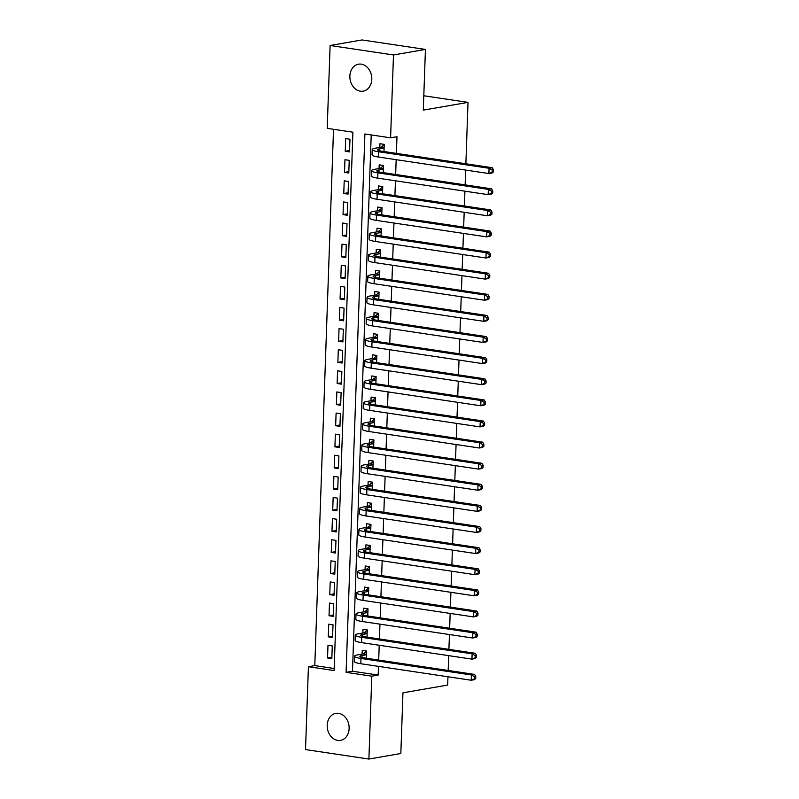 <?xml version="1.0" encoding="UTF-8"?>
<svg xmlns="http://www.w3.org/2000/svg" width="799" height="799" viewBox="0 0 799 799"><rect width="100%" height="100%" fill="white"/><g stroke="black" fill="none" stroke-linecap="round" stroke-linejoin="round"><path stroke-width="1.2" d="M371.795 79.311A13.683 10.876 80.2 0 1 363.175 91.156A13.683 10.876 80.2 0 1 349.872 76.035A13.683 10.876 80.2 0 1 358.501 64.19A13.683 10.876 80.2 0 1 371.795 79.311M349.133 728.508A13.683 10.876 80.2 0 1 340.504 740.353A13.683 10.876 80.2 0 1 327.2 725.232A13.683 10.876 80.2 0 1 335.83 713.387A13.683 10.876 80.2 0 1 349.133 728.508M305.518 749.572L308.414 666.706L334.102 670.551L352.908 132.195L327.21 128.349L330.107 45.493L393.488 54.961L390.591 137.828L364.893 133.982L346.097 672.349L371.795 676.184L368.898 759.05L305.518 749.572M333.523 129.298L314.796 665.607L308.414 666.706M393.488 54.961L425.428 49.428L362.047 39.95L330.107 45.493M383.979 151.53L384.229 144.369L379.944 143.72L379.815 147.416M383.24 172.634L383.49 165.473L379.205 164.834L379.076 168.529M382.501 193.748L382.751 186.586L378.466 185.947L378.336 189.643M381.762 214.861L382.012 207.7L377.737 207.061L377.607 210.756M381.033 235.975L381.283 228.814L376.998 228.174L376.868 231.87M380.294 257.088L380.544 249.927L376.259 249.288L376.129 252.983M379.555 278.202L379.805 271.041L375.52 270.392L375.39 274.087M378.816 299.315L379.066 292.144L374.781 291.505L374.651 295.201M378.077 320.419L378.327 313.258L374.052 312.619L373.922 316.314M377.338 341.533L377.587 334.372L373.313 333.732L373.183 337.428M376.609 362.646L376.858 355.485L372.574 354.846L372.444 358.541M375.87 383.76L376.119 376.599L371.835 375.959L371.705 379.655M375.131 404.873L375.38 397.712L371.096 397.073L370.966 400.758M374.391 425.987L374.641 418.826L370.356 418.177L370.237 421.872M373.652 447.09L373.902 439.929L369.627 439.29L369.498 442.986M372.923 468.204L373.173 461.043L368.888 460.404L368.758 464.099M372.184 489.318L372.434 482.157L368.149 481.517L368.019 485.213M371.445 510.431L371.695 503.27L367.41 502.631L367.28 506.326M370.706 531.545L370.956 524.384L366.671 523.745L366.541 527.44M369.967 552.658L370.217 545.497L365.942 544.848L365.812 548.543M369.228 573.772L369.478 566.601L365.203 565.962L365.073 569.657M368.499 594.875L368.748 587.714L364.464 587.075L364.334 590.771M367.76 615.989L368.009 608.828L363.725 608.189L363.595 611.884M367.021 637.103L367.27 629.942L362.986 629.302L362.856 632.998M331.885 657.207L327.55 657.957L327.989 645.292L332.274 645.932L331.835 658.596L327.55 657.957M332.614 636.094L328.289 636.843L328.729 624.179L333.013 624.818L332.564 637.482L328.289 636.843M333.353 614.98L329.028 615.739L329.468 603.065L333.752 603.704L333.303 616.379L329.028 615.739M334.092 593.867L329.757 594.626L330.207 581.952L334.481 582.591L334.042 595.265L329.757 594.626M334.831 572.763L330.496 573.512L330.936 560.848L335.22 561.487L334.781 574.151L330.496 573.512M335.57 551.65L331.235 552.399L331.675 539.734L335.96 540.374L335.52 553.038L331.235 552.399M336.299 530.536L331.975 531.285L332.414 518.621L336.699 519.26L336.259 531.924L331.975 531.285M337.038 509.422L332.714 510.171L333.153 497.507L337.438 498.147L336.988 510.811L332.714 510.171M337.777 488.309L333.443 489.058L333.892 476.394L338.167 477.033L337.727 489.707L333.443 489.058M338.516 467.195L334.182 467.954L334.631 455.28L338.906 455.919L338.466 468.594L334.182 467.954M339.255 446.092L334.921 446.841L335.36 434.167L339.645 434.816L339.205 447.48L334.921 446.841M339.994 424.978L335.66 425.727L336.099 413.063L340.384 413.702L339.945 426.366L335.66 425.727M340.724 403.865L336.399 404.614L336.838 391.949L341.123 392.589L340.674 405.253L336.399 404.614M341.463 382.751L337.138 383.5L337.577 370.836L341.862 371.475L341.413 384.139L337.138 383.5M342.202 361.637L337.867 362.386L338.317 349.722L342.591 350.362L342.152 363.026L337.867 362.386M342.941 340.524L338.606 341.283L339.046 328.609L343.33 329.248L342.891 341.922L338.606 341.283M343.68 319.41L339.345 320.169L339.785 307.495L344.069 308.134L343.63 320.808L339.345 320.169M344.409 298.307L340.084 299.056L340.524 286.392L344.808 287.031L344.369 299.695L340.084 299.056M345.148 277.193L340.823 277.942L341.263 265.278L345.548 265.917L345.098 278.581L340.823 277.942M345.887 256.079L341.553 256.829L342.002 244.164L346.277 244.804L345.837 257.468L341.553 256.829M346.626 234.966L342.292 235.715L342.741 223.051L347.016 223.69L346.576 236.354L342.292 235.715M347.365 213.852L343.031 214.601L343.47 201.937L347.755 202.576L347.315 215.251L343.031 214.601M348.104 192.739L343.77 193.498L344.209 180.824L348.494 181.463L348.054 194.137L343.77 193.498M348.833 171.635L344.509 172.384L344.948 159.71L349.233 160.359L348.783 173.023L344.509 172.384M314.796 665.607L334.182 668.503M349.523 151.91L349.972 139.246L345.687 138.607L345.238 151.271L349.523 151.91M371.215 134.931L352.479 671.24L378.177 675.075L378.486 666.376M378.706 660.074L379.215 645.262M379.435 638.96L379.954 624.149M380.174 617.847L380.694 603.035M380.913 596.733L381.433 581.932M381.652 575.62L382.172 560.818M382.391 554.516L382.901 539.705M383.13 533.402L383.64 518.591M383.86 512.289L384.379 497.477M384.599 491.175L385.118 476.364M385.338 470.062L385.857 455.26M386.077 448.948L386.596 434.147M386.816 427.845L387.325 413.033M387.545 406.731L388.064 391.919M388.284 385.617L388.803 370.806M389.023 364.504L389.542 349.692M389.762 343.39L390.282 328.579M390.501 322.277L391.011 307.475M391.24 301.163L391.75 286.362M391.969 280.059L392.489 265.248M392.709 258.946L393.228 244.134M393.448 237.832L393.967 223.021M394.187 216.719L394.706 201.907M394.926 195.605L395.435 180.804M395.655 174.492L396.174 159.69M396.394 153.388L396.983 136.719L390.591 137.828M366.282 658.216L366.531 651.055L362.247 650.416L362.127 654.111M425.428 49.428L423.3 110.122L468.014 102.372L423.81 95.76M468.014 102.372L465.877 163.765M465.657 170.077L465.138 184.879M464.918 191.181L464.399 205.992M464.179 212.294L463.66 227.106M463.44 233.408L462.921 248.219M462.701 254.521L462.182 269.333M461.962 275.635L461.452 290.446M461.233 296.749L460.713 311.55M460.494 317.862L459.974 332.664M459.755 338.966L459.235 353.777M459.016 360.079L458.496 374.891M458.276 381.193L457.767 396.004M457.547 402.306L457.028 417.118M456.808 423.42L456.289 438.222M456.069 444.534L455.55 459.335M455.33 465.637L454.811 480.449M454.591 486.751L454.072 501.562M453.852 507.864L453.343 522.676M453.123 528.978L452.604 543.789M452.384 550.092L451.864 564.903M451.645 571.205L451.125 586.007M450.906 592.319L450.386 607.12M450.167 613.422L449.657 628.234M449.438 634.536L448.918 649.347M448.698 655.649L448.179 670.461M447.959 676.763L447.67 685.063L402.956 692.813L400.838 753.507L368.898 759.05M378.177 675.075L371.795 676.184M352.479 671.24L346.097 672.349M349.572 150.522L345.238 151.271M366.401 654.751L361.997 655.51A10.687 1.648 2 0 0 359.88 656.418A10.687 1.648 2 0 0 364.174 657.897L474.576 674.406L475.785 676.483L474.516 676.713L474.436 678.82L475.715 678.601L475.785 676.483M475.715 678.601L474.396 679.679L471.2 680.239L471.38 674.955L360.978 658.456A16.04 2.477 -178 0 1 354.536 656.229A16.04 2.477 -178 0 1 357.712 654.87L363.405 653.882L366.521 651.325M474.436 678.82L471.2 680.239L360.798 663.729A16.04 2.477 -178 0 1 354.347 661.512L354.536 656.229M474.516 676.713L471.38 674.955L474.576 674.406M366.421 654.331L363.405 653.882M367.141 633.637L362.736 634.396A10.687 1.648 2 0 0 360.619 635.305A10.687 1.648 2 0 0 364.913 636.793L475.315 653.292L476.524 655.38L475.245 655.599L475.175 657.707L476.454 657.487L476.524 655.38M476.454 657.487L475.125 658.576L471.939 659.125L472.119 653.842L361.717 637.342A16.04 2.477 -178 0 1 355.275 635.125A16.04 2.477 -178 0 1 358.451 633.757L364.144 632.768L367.26 630.211M475.175 657.707L471.939 659.125L361.538 642.616A16.04 2.477 -178 0 1 355.086 640.399L355.275 635.125M475.245 655.599L472.119 653.842L475.315 653.292M367.16 633.227L364.144 632.768M367.88 612.523L363.475 613.292A10.687 1.648 2 0 0 361.348 614.191A10.687 1.648 2 0 0 365.652 615.679L476.054 632.179L477.263 634.266L475.984 634.486L475.914 636.593L477.193 636.374L477.263 634.266M477.193 636.374L475.864 637.462L472.668 638.011L472.858 632.738L362.456 616.229A16.04 2.477 -178 0 1 356.014 614.012A16.04 2.477 -178 0 1 359.19 612.643L364.883 611.664L367.999 609.098M475.914 636.593L472.668 638.011L362.267 621.512A16.04 2.477 -178 0 1 355.825 619.285L356.014 614.012M475.984 634.486L472.858 632.738L476.054 632.179M367.89 612.114L364.883 611.664M368.619 591.41L364.204 592.179A10.687 1.648 2 0 0 362.087 593.088A10.687 1.648 2 0 0 366.381 594.566L476.783 611.065L478.002 613.153L476.723 613.372L476.653 615.48L477.932 615.26L478.002 613.153M477.932 615.26L476.603 616.349L473.408 616.898L473.597 611.625L363.195 595.115A16.04 2.477 -178 0 1 356.744 592.898A16.04 2.477 -178 0 1 359.93 591.54L365.622 590.551L368.738 587.984M476.653 615.48L473.408 616.898L363.006 600.399A16.04 2.477 -178 0 1 356.564 598.171L356.744 592.898M476.723 613.372L473.597 611.625L476.783 611.065M368.629 591L365.622 590.551M369.358 570.296L364.943 571.065A10.687 1.648 2 0 0 362.826 571.974A10.687 1.648 2 0 0 367.121 573.452L477.522 589.962L478.741 592.039L477.462 592.259L477.383 594.376L478.661 594.146L478.741 592.039M478.661 594.146L477.343 595.235L474.147 595.784L474.326 590.511L363.925 574.002A16.04 2.477 -178 0 1 357.483 571.784A16.04 2.477 -178 0 1 360.659 570.426L366.351 569.437L369.478 566.871M477.383 594.376L474.147 595.784L363.745 579.285A16.04 2.477 -178 0 1 357.303 577.068L357.483 571.784M477.462 592.259L474.326 590.511L477.522 589.962M369.368 569.887L366.351 569.437M370.087 549.193L365.682 549.952A10.687 1.648 2 0 0 363.565 550.861A10.687 1.648 2 0 0 367.86 552.339L478.261 568.848L479.48 570.925L478.202 571.145L478.122 573.263L479.4 573.043L479.48 570.925M479.4 573.043L478.082 574.121L474.886 574.681L475.065 569.397L364.664 552.898A16.04 2.477 -178 0 1 358.222 550.671A16.04 2.477 -178 0 1 361.398 549.312L367.091 548.324L370.207 545.767M478.122 573.263L474.886 574.681L364.484 558.171A16.04 2.477 -178 0 1 358.042 555.954L358.222 550.671M478.202 571.145L475.065 569.397L478.261 568.848M370.107 548.773L367.091 548.324M370.826 528.079L366.421 528.838A10.687 1.648 2 0 0 364.304 529.747A10.687 1.648 2 0 0 368.599 531.225L479.001 547.734L480.209 549.812L478.931 550.032L478.861 552.149L480.139 551.929L480.209 549.812M480.139 551.929L478.811 553.008L475.625 553.567L475.804 548.284L365.403 531.784A16.04 2.477 -178 0 1 358.961 529.557A16.04 2.477 -178 0 1 362.137 528.199L367.83 527.21L370.946 524.653M478.861 552.149L475.625 553.567L365.223 537.058A16.04 2.477 -178 0 1 358.771 534.841L358.961 529.557M478.931 550.032L475.804 548.284L479.001 547.734M370.846 527.66L367.83 527.21M371.565 506.966L367.16 507.725A10.687 1.648 2 0 0 365.033 508.633A10.687 1.648 2 0 0 369.338 510.112L479.74 526.621L480.948 528.698L479.67 528.928L479.6 531.035L480.878 530.816L480.948 528.698M480.878 530.816L479.55 531.894L476.354 532.454L476.544 527.17L366.142 510.671A16.04 2.477 -178 0 1 359.7 508.454A16.04 2.477 -178 0 1 362.876 507.085L368.569 506.097L371.685 503.54M479.6 531.035L476.354 532.454L365.952 515.944A16.04 2.477 -178 0 1 359.51 513.727L359.7 508.454M479.67 528.928L476.544 527.17L479.74 526.621M371.575 506.546L368.569 506.097M372.304 485.852L367.9 486.611A10.687 1.648 2 0 0 365.772 487.52A10.687 1.648 2 0 0 370.077 489.008L480.479 505.507L481.687 507.595L480.409 507.814L480.339 509.922L481.617 509.702L481.687 507.595M481.617 509.702L480.289 510.791L477.093 511.34L477.283 506.067L366.881 489.557A16.04 2.477 -178 0 1 360.429 487.34A16.04 2.477 -178 0 1 363.615 485.972L369.308 484.993L372.424 482.426M480.339 509.922L477.093 511.34L366.691 494.841A16.04 2.477 -178 0 1 360.249 492.613L360.429 487.34M480.409 507.814L477.283 506.067L480.479 505.507M372.314 485.442L369.308 484.993M373.043 464.738L368.629 465.507A10.687 1.648 2 0 0 366.511 466.406A10.687 1.648 2 0 0 370.806 467.894L481.208 484.394L482.426 486.481L481.148 486.701L481.078 488.808L482.346 488.589L482.426 486.481M482.346 488.589L481.028 489.677L477.832 490.226L478.022 484.953L367.62 468.444A16.04 2.477 -178 0 1 361.168 466.226A16.04 2.477 -178 0 1 364.354 464.868L370.047 463.879L373.163 461.313M481.078 488.808L477.832 490.226L367.43 473.727A16.04 2.477 -178 0 1 360.988 471.5L361.168 466.226M481.148 486.701L478.022 484.953L481.208 484.394M373.053 464.329L370.047 463.879M373.772 443.625L369.368 444.394A10.687 1.648 2 0 0 367.25 445.303A10.687 1.648 2 0 0 371.545 446.781L481.947 463.28L483.165 465.368L481.887 465.587L481.807 467.695L483.085 467.475L483.165 465.368M483.085 467.475L481.767 468.564L478.571 469.113L478.751 463.839L368.349 447.33A16.04 2.477 -178 0 1 361.907 445.113A16.04 2.477 -178 0 1 365.083 443.755L370.776 442.766L373.892 440.199M481.807 467.695L478.571 469.113L368.169 452.614A16.04 2.477 -178 0 1 361.727 450.386L361.907 445.113M481.887 465.587L478.751 463.839L481.947 463.28M373.792 443.215L370.776 442.766M374.511 422.511L370.107 423.28A10.687 1.648 2 0 0 367.989 424.189A10.687 1.648 2 0 0 372.284 425.667L482.686 442.177L483.894 444.254L482.626 444.474L482.546 446.591L483.824 446.361L483.894 444.254M483.824 446.361L482.506 447.45L479.31 447.999L479.49 442.726L369.088 426.227A16.04 2.477 -178 0 1 362.646 423.999A16.04 2.477 -178 0 1 365.822 422.641L371.515 421.652L374.631 419.095M482.546 446.591L479.31 447.999L368.908 431.5A16.04 2.477 -178 0 1 362.456 429.283L362.646 423.999M482.626 444.474L479.49 442.726L482.686 442.177M374.531 422.102L371.515 421.652M375.25 401.408L370.846 402.167A10.687 1.648 2 0 0 368.729 403.076A10.687 1.648 2 0 0 373.023 404.554L483.425 421.063L484.633 423.14L483.355 423.36L483.285 425.477L484.564 425.258L484.633 423.14M484.564 425.258L483.235 426.336L480.049 426.896L480.229 421.612L369.827 405.113A16.04 2.477 -178 0 1 363.385 402.886A16.04 2.477 -178 0 1 366.561 401.527L372.254 400.539L375.37 397.982M483.285 425.477L480.049 426.896L369.647 410.386A16.04 2.477 -178 0 1 363.195 408.169L363.385 402.886M483.355 423.36L480.229 421.612L483.425 421.063M375.27 400.988L372.254 400.539M375.989 380.294L371.585 381.053A10.687 1.648 2 0 0 369.458 381.962A10.687 1.648 2 0 0 373.762 383.44L484.164 399.949L485.373 402.027L484.094 402.257L484.024 404.364L485.303 404.144L485.373 402.027M485.303 404.144L483.974 405.223L480.778 405.782L480.968 400.499L370.566 383.999A16.04 2.477 -178 0 1 364.124 381.772A16.04 2.477 -178 0 1 367.3 380.414L372.993 379.425L376.109 376.868M484.024 404.364L480.778 405.782L370.376 389.273A16.04 2.477 -178 0 1 363.935 387.056L364.124 381.772M484.094 402.257L480.968 400.499L484.164 399.949M375.999 379.875L372.993 379.425M376.728 359.18L372.314 359.94A10.687 1.648 2 0 0 370.197 360.848A10.687 1.648 2 0 0 374.491 362.337L484.893 378.836L486.112 380.923L484.833 381.143L484.763 383.25L486.042 383.031L486.112 380.923M486.042 383.031L484.713 384.109L481.517 384.669L481.707 379.385L371.305 362.886A16.04 2.477 -178 0 1 364.853 360.669A16.04 2.477 -178 0 1 368.039 359.3L373.732 358.312L376.848 355.755M484.763 383.25L481.517 384.669L371.116 368.159A16.04 2.477 -178 0 1 364.674 365.942L364.853 360.669M484.833 381.143L481.707 379.385L484.893 378.836M376.738 358.771L373.732 358.312M377.468 338.067L373.053 338.836A10.687 1.648 2 0 0 370.936 339.735A10.687 1.648 2 0 0 375.23 341.223L485.632 357.722L486.851 359.81L485.572 360.029L485.492 362.137L486.771 361.917L486.851 359.81M486.771 361.917L485.452 363.006L482.256 363.555L482.436 358.282L372.034 341.772A16.04 2.477 -178 0 1 365.592 339.555A16.04 2.477 -178 0 1 368.768 338.187L374.461 337.208L377.587 334.641M485.492 362.137L482.256 363.555L371.855 347.056A16.04 2.477 -178 0 1 365.413 344.828L365.592 339.555M485.572 360.029L482.436 358.282L485.632 357.722M377.478 337.657L374.461 337.208M378.197 316.953L373.792 317.722A10.687 1.648 2 0 0 371.675 318.631A10.687 1.648 2 0 0 375.969 320.109L486.371 336.609L487.59 338.696L486.311 338.916L486.231 341.023L487.51 340.803L487.59 338.696M487.51 340.803L486.192 341.892L482.996 342.441L483.175 337.168L372.773 320.659A16.04 2.477 -178 0 1 366.332 318.441A16.04 2.477 -178 0 1 369.508 317.083L375.2 316.094L378.317 313.528M486.231 341.023L482.996 342.441L372.594 325.942A16.04 2.477 -178 0 1 366.152 323.715L366.332 318.441M486.311 338.916L483.175 337.168L486.371 336.609M378.217 316.544L375.2 316.094M378.936 295.84L374.531 296.609A10.687 1.648 2 0 0 372.414 297.518A10.687 1.648 2 0 0 376.709 298.996L487.11 315.495L488.319 317.583L487.04 317.802L486.971 319.92L488.249 319.69L488.319 317.583M488.249 319.69L486.921 320.779L483.735 321.328L483.914 316.054L373.513 299.545A16.04 2.477 -178 0 1 367.071 297.328A16.04 2.477 -178 0 1 370.247 295.97L375.939 294.981L379.056 292.414M486.971 319.92L483.735 321.328L373.333 304.828A16.04 2.477 -178 0 1 366.881 302.611L367.071 297.328M487.04 317.802L483.914 316.054L487.11 315.495M378.956 295.43L375.939 294.981M379.675 274.736L375.27 275.495A10.687 1.648 2 0 0 373.143 276.404A10.687 1.648 2 0 0 377.448 277.882L487.849 294.392L489.058 296.469L487.78 296.689L487.71 298.806L488.988 298.586L489.058 296.469M488.988 298.586L487.66 299.665L484.464 300.224L484.653 294.941L374.252 278.442A16.04 2.477 -178 0 1 367.81 276.214A16.04 2.477 -178 0 1 370.986 274.856L376.679 273.867L379.795 271.31M487.71 298.806L484.464 300.224L374.062 283.715A16.04 2.477 -178 0 1 367.62 281.498L367.81 276.214M487.78 296.689L484.653 294.941L487.849 294.392M379.685 274.317L376.679 273.867M380.414 253.623L376.009 254.382A10.687 1.648 2 0 0 373.882 255.29A10.687 1.648 2 0 0 378.187 256.769L488.589 273.278L489.797 275.355L488.519 275.575L488.449 277.692L489.727 277.473L489.797 275.355M489.727 277.473L488.399 278.551L485.203 279.111L485.393 273.827L374.991 257.328A16.04 2.477 -178 0 1 368.539 255.101A16.04 2.477 -178 0 1 371.725 253.742L377.418 252.754L380.534 250.197M488.449 277.692L485.203 279.111L374.801 262.601A16.04 2.477 -178 0 1 368.359 260.384L368.539 255.101M488.519 275.575L485.393 273.827L488.589 273.278M380.424 253.203L377.418 252.754M381.153 232.509L376.738 233.268A10.687 1.648 2 0 0 374.621 234.177A10.687 1.648 2 0 0 378.916 235.655L489.318 252.164L490.536 254.242L489.258 254.472L489.188 256.579L490.456 256.359L490.536 254.242M490.456 256.359L489.138 257.438L485.942 257.997L486.132 252.714L375.73 236.214A16.04 2.477 -178 0 1 369.278 233.987A16.04 2.477 -178 0 1 372.464 232.629L378.157 231.64L381.273 229.083M489.188 256.579L485.942 257.997L375.54 241.488A16.04 2.477 -178 0 1 369.098 239.271L369.278 233.987M489.258 254.472L486.132 252.714L489.318 252.164M381.163 232.09L378.157 231.64M381.882 211.395L377.478 212.154A10.687 1.648 2 0 0 375.36 213.063A10.687 1.648 2 0 0 379.655 214.551L490.057 231.051L491.275 233.138L489.997 233.358L489.917 235.465L491.195 235.246L491.275 233.138M491.195 235.246L489.877 236.334L486.681 236.884L486.861 231.61L376.459 215.101A16.04 2.477 -178 0 1 370.017 212.884A16.04 2.477 -178 0 1 373.193 211.515L378.886 210.537L382.002 207.97M489.917 235.465L486.681 236.884L376.279 220.384A16.04 2.477 -178 0 1 369.837 218.157L370.017 212.884M489.997 233.358L486.861 231.61L490.057 231.051M381.902 210.986L378.886 210.537M382.621 190.282L378.217 191.051A10.687 1.648 2 0 0 376.099 191.95A10.687 1.648 2 0 0 380.394 193.438L490.796 209.937L492.004 212.025L490.736 212.244L490.656 214.352L491.934 214.132L492.004 212.025M491.934 214.132L490.616 215.221L487.42 215.77L487.6 210.497L377.198 193.987A16.04 2.477 -178 0 1 370.756 191.77A16.04 2.477 -178 0 1 373.932 190.412L379.625 189.423L382.741 186.856M490.656 214.352L487.42 215.77L377.018 199.271A16.04 2.477 -178 0 1 370.566 197.043L370.756 191.77M490.736 212.244L487.6 210.497L490.796 209.937M382.641 189.872L379.625 189.423M383.36 169.168L378.956 169.937A10.687 1.648 2 0 0 376.838 170.846A10.687 1.648 2 0 0 381.133 172.324L491.535 188.824L492.743 190.911L491.465 191.131L491.395 193.238L492.673 193.018L492.743 190.911M492.673 193.018L491.345 194.107L488.159 194.656L488.339 189.383L377.937 172.874A16.04 2.477 -178 0 1 371.495 170.656A16.04 2.477 -178 0 1 374.671 169.298L380.364 168.309L383.48 165.743M491.395 193.238L488.159 194.656L377.757 178.157A16.04 2.477 -178 0 1 371.305 175.93L371.495 170.656M491.465 191.131L488.339 189.383L491.535 188.824M383.38 168.759L380.364 168.309M384.099 148.055L379.695 148.824A10.687 1.648 2 0 0 377.567 149.733A10.687 1.648 2 0 0 381.872 151.211L492.274 167.72L493.482 169.797L492.204 170.017L492.134 172.135L493.412 171.905L493.482 169.797M493.412 171.905L492.084 172.993L488.888 173.543L489.078 168.269L378.676 151.77A16.04 2.477 -178 0 1 372.234 149.543A16.04 2.477 -178 0 1 375.41 148.185L381.103 147.196L384.219 144.639M492.134 172.135L488.888 173.543L378.486 157.043A16.04 2.477 -178 0 1 372.044 154.826L372.234 149.543M492.204 170.017L489.078 168.269L492.274 167.72M384.109 147.645L381.103 147.196M361.927 657.477L361.997 655.51M360.798 663.729L360.978 658.456M362.666 636.364L362.736 634.396M361.538 642.616L361.717 637.342M363.405 615.25L363.475 613.292M362.267 621.512L362.456 616.229M364.144 594.136L364.204 592.179M363.006 600.399L363.195 595.115M364.873 573.023L364.943 571.065M363.745 579.285L363.925 574.002M365.612 551.909L365.682 549.952M364.484 558.171L364.664 552.898M366.351 530.796L366.421 528.838M365.223 537.058L365.403 531.784M367.091 509.692L367.16 507.725M365.952 515.944L366.142 510.671M367.83 488.579L367.9 486.611M366.691 494.841L366.881 489.557M368.559 467.465L368.629 465.507M367.43 473.727L367.62 468.444M369.298 446.351L369.368 444.394M368.169 452.614L368.349 447.33M370.037 425.238L370.107 423.28M368.908 431.5L369.088 426.227M370.776 404.124L370.846 402.167M369.647 410.386L369.827 405.113M371.515 383.021L371.585 381.053M370.376 389.273L370.566 383.999M372.254 361.907L372.314 359.94M371.116 368.159L371.305 362.886M372.983 340.793L373.053 338.836M371.855 347.056L372.034 341.772M373.722 319.68L373.792 317.722M372.594 325.942L372.773 320.659M374.461 298.566L374.531 296.609M373.333 304.828L373.513 299.545M375.2 277.453L375.27 275.495M374.062 283.715L374.252 278.442M375.939 256.339L376.009 254.382M374.801 262.601L374.991 257.328M376.669 235.236L376.738 233.268M375.54 241.488L375.73 236.214M377.408 214.122L377.478 212.154M376.279 220.384L376.459 215.101M378.147 193.008L378.217 191.051M377.018 199.271L377.198 193.987M378.886 171.895L378.956 169.937M377.757 178.157L377.937 172.874M379.625 150.781L379.695 148.824M378.486 157.043L378.676 151.77"/></g></svg>
